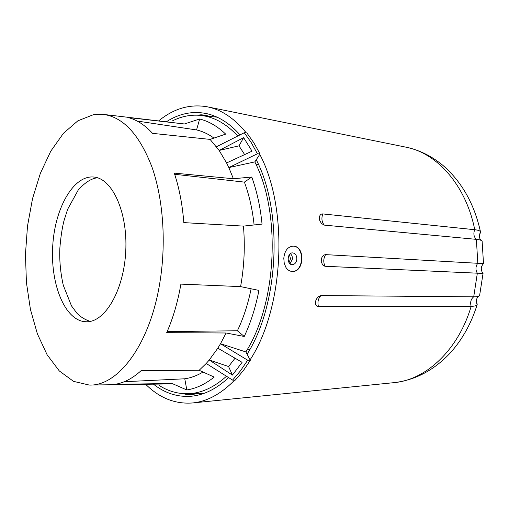 <?xml version="1.0" encoding="UTF-8"?>
<svg xmlns="http://www.w3.org/2000/svg" width="509" height="509" viewBox="0 0 509 509"><rect width="100%" height="100%" fill="white"/><g stroke="black" fill="none" stroke-linecap="round" stroke-linejoin="round"><path stroke-width="0.76" d="M97.48 177.787C91.391 178.398 84.978 182.47 78.24 190.016L67.646 209.263L63.924 220.951C62.06 228.484 60.698 237.595 59.852 248.277C59.33 260.353 60.476 272.684 63.275 285.269L71.483 305.864L77.031 313.359C80.88 317.177 85.302 319.856 90.297 321.383M289.08 262.695L290.505 258.757L289.411 254.621M83.673 321.554L86.498 321.771C105.039 322.343 123.91 290.283 125.748 251.172C127.816 212.075 112.234 178.296 93.726 177.024C73.582 175.102 55.188 207.647 52.796 244.886C50.111 282.094 63.72 318.386 83.673 321.554M199.655 119.004C208.779 121.237 217.451 126.277 225.672 134.115L210.09 139.396L152.541 133.358C144.785 124.902 136.546 119.615 127.816 117.49L184.398 123.973L199.655 119.004L196.557 129.935C202.531 131.322 208.334 134.039 213.971 138.079M196.557 129.935L137.106 121.04M251.77 177.03C256.924 191.314 260.353 207.004 262.052 224.113L243.448 226.111L183.819 222.611C182.413 204.516 179.232 188.018 174.275 173.117L233.389 178.735L251.77 177.03L244.396 182.114C249.206 195.087 252.445 209.371 254.112 224.965M244.396 182.114L174.657 174.282M167.187 331.556L237.379 330.786L244.244 336.468L226.104 332.994L166.704 332.657C173.06 318.208 177.794 302.028 180.905 284.111L240.592 286.612L258.928 290.404C255.626 307.309 250.733 322.668 244.244 336.468M251.115 288.788C247.985 304.229 243.41 318.227 237.379 330.786M124.234 381.731L184.767 378.791L186.816 389.958L172.087 383.5L115.11 384.308C124.018 382.914 132.734 378.314 141.273 370.514L199.165 370.278L214.181 377.074C205.248 384.206 196.13 388.501 186.816 389.958M203.053 372.041C197.008 375.648 190.913 377.901 184.767 378.791M93.548 114.652L102.786 114.334C122.885 116.739 139.256 134.242 151.892 166.844C163.287 198.955 166.443 243.257 159.731 283.367C149.799 344.79 117.916 386.388 89.266 385.052L73.563 381.375L59.305 370.953L47.102 354.741L37.373 333.834L30.425 309.377L26.423 282.508L25.45 254.36L27.505 226.041L32.525 198.663L40.364 173.334L50.779 151.167L63.447 133.294L77.909 120.792L93.548 114.652M235.05 358.215L228.586 366.544L232.428 375.101L209.244 360.009L217.833 348.169L242.08 362.319L232.428 375.101M226.104 332.994L220.505 343.734L245.892 351.942L250.301 360.296L247.679 360.207L240.413 370.902L232.588 380.102L206.209 363.471L209.244 360.009L228.586 366.544M257.42 153.782L260.029 153.947L253.768 142.679L246.814 132.862L244.269 132.728L251.191 142.526L257.42 153.782L228.834 167.582L226.588 162.95L219.156 150.448L239.007 145.835L243.639 137.646L219.156 150.448L210.09 139.396M244.625 154.602L239.007 145.835M245.892 351.942L247.132 349.848L249.715 349.689M258.47 164.496L255.893 164.076C280.752 214.671 276.673 301.474 247.132 349.848M237.767 136.005C226.009 123.401 213.379 116.504 199.878 115.333C190.398 114.57 181.185 116.453 172.239 120.983M226.588 162.95L252.044 151.173L243.639 137.646M159.031 385.377C167.48 390.766 176.458 393.559 185.97 393.743C199.802 393.921 213.309 388.093 226.486 376.253M172.087 383.5L165.629 383.99L89.266 385.052M206.209 363.471L199.165 370.278M247.679 360.207L220.505 343.734L217.833 348.169M243.448 226.111C245.153 246.248 244.225 266.277 240.662 286.211L240.592 286.612M255.893 164.076L254.856 161.887L228.834 167.582L233.389 178.735M102.786 114.328L184.398 123.973M244.269 132.728L216.465 146.757M254.856 161.887L256.256 159.743C283.354 211.795 278.996 304.56 247.081 354.2M207.946 116.192L207.958 116.052C207.106 115.46 204.796 115.04 201.036 114.792L197.607 115.187M290.48 253.584L292.039 255.817L292.51 258.82L290.047 263.802M296.849 259.005C296.747 255.41 295.36 253.374 292.688 252.897C287.07 252.381 286.535 264.693 292.179 264.667C294.864 264.438 296.416 262.549 296.849 259.005M184.36 393.699C184.385 394.119 185.531 394.399 187.789 394.545C191.549 394.647 193.891 394.456 194.801 393.979L194.578 393.686M479.911 233.542L480.471 232.715C480.941 231.188 479.02 230.189 474.712 229.718L322.617 213.907L474.744 229.718C478.027 230.074 479.93 230.742 480.471 231.722L479.866 233.625M474.712 229.718C473.217 233.561 473.764 236.774 476.348 239.351L324.157 225.105L321.351 223.381L319.709 220.378L319.391 217.311C319.754 215.097 320.829 213.958 322.617 213.907M482.138 241.355L482.195 241.788M260.029 153.947L256.256 159.743M232.588 380.102L235.133 380.223L237.429 377.748L244.078 369.572L250.301 360.296M166.583 121.626C179.015 113.711 191.995 110.968 205.515 113.399C217.852 115.817 229.355 122.968 240.019 134.866M228.611 377.589C216.592 388.812 204.185 395.022 191.384 396.225C177.679 397.3 165.037 393.279 153.451 384.161M479.72 295.048L479.624 295.455M321.02 295.564C318.208 298.293 317.342 301.971 318.43 306.59L318.265 306.59C316.496 306.354 315.529 305.12 315.376 302.88L315.981 299.826L317.851 297.04L320.855 295.557L473.682 296.823C470.87 299.165 470.023 302.314 471.156 306.278C475.463 306.253 477.467 305.483 477.175 303.981L476.71 303.135M318.43 306.59L471.156 306.278M483.467 263.617L325.455 254.615L483.461 263.617M483.493 263.592C480.725 266.748 480.566 270.031 483.028 273.435L324.907 266.271L322.598 264.922L321.255 261.588L321.383 258.903L322.267 256.682L323.858 255.092L325.455 254.615M325.626 254.627C323.361 258.419 323.177 262.307 325.079 266.277L477.315 273.187C475.381 269.77 475.54 266.442 477.779 263.204M291.905 271.437C303.981 272.423 305.095 246.171 292.98 246.133M482.208 241.89L482.125 241.291C481.648 240.331 479.732 239.682 476.379 239.351L477.811 263.204M158.827 120.741C173.951 108.43 190.124 103.791 207.341 106.82C221.402 109.639 234.369 118.311 246.229 132.83M259.775 154.342C288.838 208.964 284.2 307.843 250.078 359.882M234.56 380.191C221.103 393.934 207.099 401.518 192.542 402.963C175.102 404.261 159.47 398.032 145.644 384.27M476.672 303.046L477.079 304.904C476.462 305.801 474.496 306.259 471.188 306.278L318.265 306.59M477.347 273.187L473.714 296.823C477.092 296.836 479.058 296.403 479.612 295.519L479.745 294.953M283.793 258.337C284.607 250.74 287.738 246.674 293.19 246.133C305.527 246 304.382 272.665 292.09 271.45C289.615 271.272 287.572 269.948 285.956 267.486L284.232 263.261L283.793 258.337M322.782 213.926C321.262 218.431 321.777 222.166 324.322 225.124M474.744 229.718C465.958 185.219 436.907 152.891 405.743 147.126C419.263 149.964 431.696 156.091 443.046 165.501C461.841 181.904 474.318 203.975 480.471 231.722M477.079 304.904C471.06 324.068 461.828 340.4 449.383 353.895C433.235 370.66 414.765 380.242 393.972 382.653C425.817 380.013 458.208 350.23 471.188 306.278M201.583 115.511L217.088 117.172M187.649 393.737L203.256 393.629M480.471 232.715C478.823 235.661 479.09 238.25 481.266 240.483M478.734 296.193C476.329 298.249 475.807 300.844 477.175 303.981M321.351 223.381L319.69 220.219M319.372 217.89L319.391 217.311M315.376 302.88L315.408 302.276M315.943 299.992L317.851 297.04M482.125 241.291L483.505 263.592M483.047 273.435L479.612 295.519M321.497 262.778L321.268 261.461M321.383 259.03L321.701 257.828M405.743 147.126L207.341 106.82M393.972 382.653L192.542 402.963"/></g></svg>
